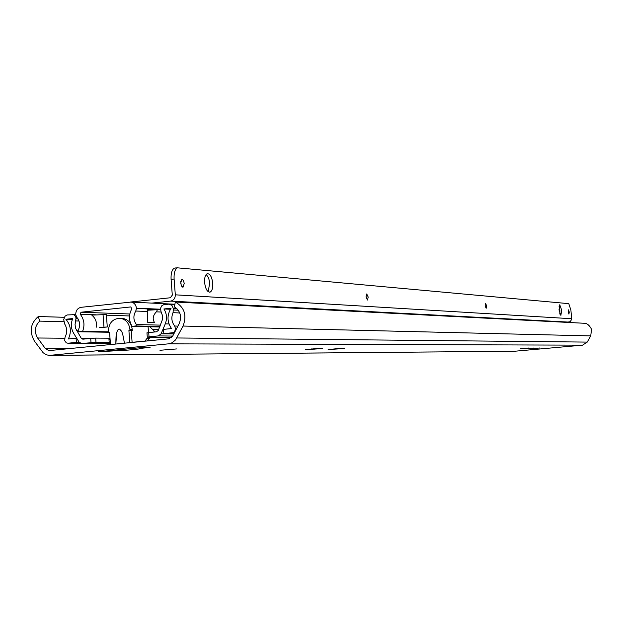 <?xml version="1.0" encoding="UTF-8"?>
<svg xmlns="http://www.w3.org/2000/svg" width="623" height="623" viewBox="0 0 623 623"><rect width="100%" height="100%" fill="white"/><g stroke="black" fill="none" stroke-linecap="round" stroke-linejoin="round"><path stroke-width="0.93" d="M63.85 321.733L39.708 321.118C34.709 326.078 34.016 331.709 37.621 337.993L45.424 348.67L48.898 350.617L168.802 338.819L172.727 336.038L179.206 323.602C181.994 316.445 180.39 310.885 174.393 306.937L175.312 302.03L584.942 323.306C587.396 323.563 589.607 325.58 591.577 329.357L590.713 335.898L587.224 342.097L582.536 345.158L514.871 351.224L50.113 355.398M175.312 302.03C184.501 307.341 187.079 315.347 183.045 326.047L175.538 339.932L172.041 342.806L168.529 343.841L49.256 355.406L46.297 354.775L43.158 352.75L34.413 341.069C29.133 331.576 30.426 323.392 38.291 316.515L39.708 321.118M533.895 348.234L524.239 348.919L533.849 348.039M118.65 349.667L121.641 349.48M119.063 349.628L118.58 349.69M118.853 349.752L98.13 351.824L115.823 350.757C124.748 350.438 132.761 349.799 139.864 348.833L140.658 348.569L139.311 348.467L150.073 347.424L143.259 347.432L121.158 349.526M159.955 350.274L176.94 348.911L159.955 350.274M539.736 347.992L531.941 348.701L539.736 347.992M528.499 348.023L520.54 348.748L528.499 348.023M338.577 348.561L344.535 348.288L340.516 348.771L328.126 349.542L338.577 348.561M316.087 348.623L322.325 348.35L318.236 348.849L305.363 349.635L316.087 348.623M64.27 317.302L38.291 316.515M532.346 348.171L532.961 348.304M115.777 350.048L115.823 350.757M139.264 347.821L139.311 348.467M105.217 351.785L105.17 351.138M132.115 342.44L131.219 330.587L132.294 330.478L132.201 329.279C131.282 322.916 127.995 319.264 122.326 318.314L121.353 318.283M110.481 344.581L109.578 332.511L108.511 332.612L108.418 331.413C108.729 323.088 112.592 318.696 119.998 318.244C125.675 319.194 128.969 322.854 129.896 329.232L129.981 330.439L128.906 330.548L129.825 342.666M128.906 330.548L131.219 330.587M124.405 343.203C122.17 329.022 121.205 331.592 119.873 329.333C118.658 328.516 117.583 329.684 116.665 332.846C116.158 333.344 115.894 336.973 115.855 343.725M108.511 332.612L109.586 332.635M129.981 330.439L132.294 330.478M334.076 348.857L334.107 349.269M311.586 348.919L311.625 349.355M314.451 348.748L314.483 349.137M176.963 308.735L173.404 308.58L171.839 305.254L168.646 304.172L163.608 304.733L161.661 305.87L160.469 308.471L161.131 312.03L156.35 311.843L157.448 309.686L147.542 310.231M173.404 308.58L173.03 312.691C171.052 317.543 171.605 321.99 174.697 326.031L175.631 329.185L174.315 332.028L172.976 332.705L163.833 333.64L163.514 329.372L171.535 328.57C167.019 321.935 166.863 315.152 171.084 308.214L163.904 308.969C166.816 313.626 167.276 318.587 165.282 323.859L161.108 333.788L158.406 335.898L149.022 336.833L148.702 332.581L156.505 331.794L158.304 330.392L162.572 319.186L162.447 315.456L161.131 312.03M173.895 333.788L163.833 333.64M170.406 309.249L163.904 308.969M171.551 337.573L147.472 337.175L149.022 336.833M146.966 332.931L148.702 332.581M110.318 342.331L95.989 342.3L81.465 343.522L79.012 341.996L73.607 333.204C70.952 328.516 70.664 323.625 72.743 318.54L65.859 319.264C70.835 325.113 71.676 331.685 68.374 338.967L76.084 338.188L76.395 342.377L67.977 343.218L66.311 342.86L64.683 340.672L65.041 337.136C67.354 332.643 67.229 328.251 64.667 323.968L63.71 319.552L65.026 316.196L67.097 314.958L73.724 314.693L75.243 315.947L76.045 317.886L75.064 324.521L75.492 328.157L81.185 338.157L92.438 338.258M91.013 342.603L90.701 338.406L82.812 339.177L81.185 338.157M160.088 337.456L157.549 337.284M149.878 326.756L155.065 331.942M147.534 340.921L148.92 338.476L146.966 338.46L149.395 337.199M154.045 332.043L153.943 330.766M148.92 338.476L151.334 337.214M131.679 326.46L132.606 326.366M110.006 338.196L95.677 338.102L95.989 342.3M72.369 319.451L65.859 319.264M76.676 338.196L76.084 338.188M79.3 342.385L76.395 342.377M90.701 338.406L95.677 338.102M132.107 342.331L145.011 341.054L146.966 338.46M159.737 326.974L132.06 326.351C128.727 320.604 128.634 314.763 131.796 308.837L130.791 306.929L80.967 312.224L80.281 314.288C84.198 319.42 84.969 325.12 82.594 331.405L78.88 331.779L78.093 330.509C80.523 325.697 80.079 321.273 76.769 317.239L75.726 314.615C75.78 310.534 77.579 308.097 81.122 307.31L131.017 302.077C134.132 302.646 135.939 304.686 136.437 308.19L135.783 311.033C133.057 315.744 133.283 320.245 136.46 324.536L135.861 325.961L132.06 326.351M147.558 309.989L150.057 310.098M108.449 331.818L82.594 331.405M101.907 327.488L107.288 326.982L99.345 327.433M107.273 326.841L106.354 314.576L91.76 315.082C95.708 318.415 97.165 322.512 96.152 327.371M108.48 332.238L78.88 331.779M157.448 309.686L147.565 309.273L147.277 322.208L154.457 322.403C152.308 318.984 152.939 315.464 156.35 311.843M159.932 326.514L135.861 325.961M160.516 325.128L136.46 324.536M566.432 322.348L570.193 321.678L571.641 319.428L570.925 310.238L568.783 303.658L177.345 267.82C174.907 269.362 173.825 273.1 174.097 279.042L175.312 294.819C175.265 298.331 173.692 300.434 170.585 301.111L151.887 303.105M184.229 283.364L183.333 280.264L181.784 279.392L180.701 283.099L181.597 286.191L183.131 287.071L184.229 283.364M368.201 297.062L366.729 293.939L366.036 296.898L367.508 300.029L368.201 297.062M486.594 305.877L485.59 303.315L485.138 305.768L486.142 308.33L486.594 305.877M569.243 312.03L568.495 309.865L568.192 311.952L568.939 314.124L569.243 312.03M561.666 310.168L559.765 304.74L558.995 309.958L560.887 315.386L561.666 310.168M212.739 283.216C211.843 276.635 209.967 273.481 207.116 273.754C205.224 274.907 204.383 277.85 204.609 282.585C205.504 289.127 207.358 292.288 210.185 292.07C212.116 290.941 212.965 287.99 212.739 283.216M181.2 285.373L180.748 281.417M130.417 302.046L170.328 297.763L172.298 295.146L171.084 279.377C170.811 273.442 171.901 269.697 174.347 268.155L175.6 267.937M559.812 314.054L559.875 310.34L559.057 306.243M208.191 291.704L209.749 282.686L208.604 277.936L206.236 274.416M590.713 335.898L183.045 326.047M587.224 342.097L176.831 337.962M582.536 345.158L168.529 343.841M514.871 351.224L50.463 355.367M64.613 338.227L37.621 337.993M69.574 348.615L45.424 348.67M129.896 329.232L132.201 329.279M178.256 310.207L173.513 310.005M179.767 312.956L173.03 312.691M177.898 326.109L174.697 326.031M176.776 328.259L175.585 328.235M176.504 328.788L175.624 328.773M174.417 332.791L172.61 332.76M168.997 323.952L165.282 323.859M173.801 333.975L161.108 333.788M172.711 336.07L158.406 335.898M158.756 329.326L152.596 329.201M148.087 326.709L148.531 332.596M108.877 338.227L109.189 342.354M81.745 343.522L110.411 343.616L81.893 343.514M80.406 343.257L67.977 343.218M77.688 318.361L76.092 318.314M78.031 318.875L76.131 318.82M79.051 321.024L75.819 320.938M78.28 330.813L76.645 330.782M108.893 338.406L110.022 338.414M108.963 339.371L110.092 339.379L108.963 339.379M146.125 341.061L145.011 341.054M129.818 313.984L80.967 312.224M129.529 315.954L106.401 315.176M96.292 314.833L80.281 314.288M160.446 309.475L136.46 308.455M147.332 311.484L135.783 311.033M103.029 314.459L103.963 326.911M160.43 309.218L136.437 308.19M571.657 318.735L175.312 294.819M171.084 279.377L174.097 279.042M568.916 322.107L170.585 301.111M48.898 350.617L49.303 350.609M116.665 332.846L115.831 344.052M119.998 318.244L122.326 318.314M174.861 304.437L169.464 304.164M147.285 337.051L146.958 332.807M171.504 337.611L159.745 337.495M80.437 343.273L67.821 343.226M75.718 314.506L72.611 314.405M131.017 302.077L174.899 304.242M182.671 287.125L183.131 287.071M209.235 292.171L210.185 292.07M174.347 268.155L177.345 267.82"/></g></svg>
